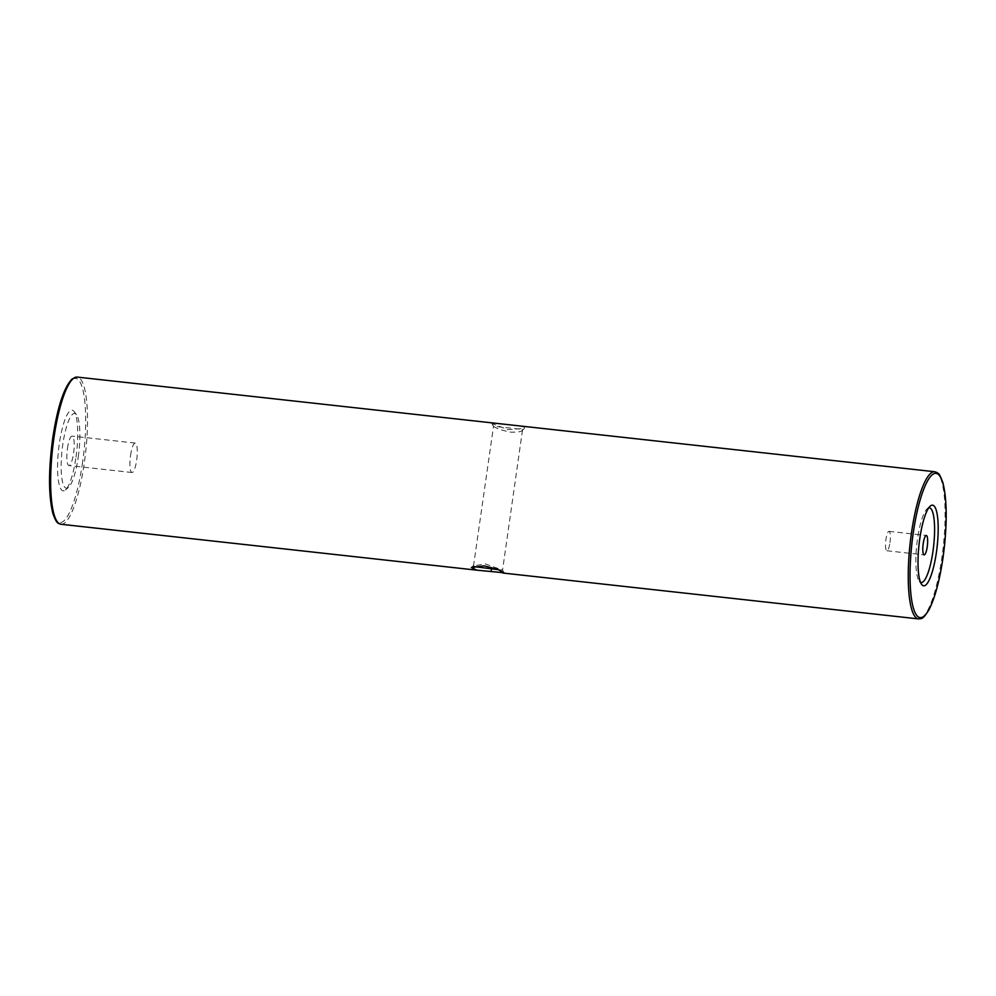 <?xml version="1.0" encoding="UTF-8"?>
<svg xmlns="http://www.w3.org/2000/svg" width="996" height="996" viewBox="0 0 996 996"><rect width="100%" height="100%" fill="white"/><g stroke="black" fill="none" stroke-linecap="round" stroke-linejoin="round"><path stroke-width="0.75" stroke-dasharray="4.98 3.74" d="M493.032 422.989L492.086 423.599L508.097 429.65L524.357 428.442L524.332 427.16L518.953 425.84M522.203 429.401C523.112 431.405 519.252 432.326 510.637 432.152C501.847 430.397 496.145 428.429 493.518 426.238L522.203 429.401L522.19 430.521L524.357 428.442M492.086 423.599L493.518 426.238L473.436 566.5M498.56 569.724L502.532 570.073L485.127 563.848L473.237 565.989M889.951 542.646A9.773 2.191 96.3 0 0 889.017 531.341A9.773 2.191 96.3 0 0 885.93 539.471A9.773 2.191 96.3 0 0 886.876 550.763A9.773 2.191 96.3 0 0 889.951 542.646M928.77 507.811A37.611 8.454 96.3 0 0 927.301 508.583A37.611 8.454 96.3 0 0 917.478 539.073A37.611 8.454 96.3 0 0 919.271 581.328A37.611 8.454 96.3 0 0 920.528 582.399M76.007 457.089A40.575 9.113 96.3 0 0 74.065 411.51A40.575 9.113 96.3 0 0 59.287 443.93A40.575 9.113 96.3 0 0 65.4 489.982A40.575 9.113 96.3 0 0 76.007 457.089M78.261 456.927A37.611 8.454 96.3 0 0 76.468 414.672A37.611 8.454 96.3 0 0 62.76 444.726A37.611 8.454 96.3 0 0 68.438 487.418A37.611 8.454 96.3 0 0 78.261 456.927M67.467 448.424A14.803 3.324 -83.7 0 1 72.135 436.111A14.803 3.324 -83.7 0 1 73.567 453.23A14.803 3.324 -83.7 0 1 68.886 465.543A14.803 3.324 -83.7 0 1 67.467 448.424M130.563 455.396A14.803 3.324 -83.7 0 1 135.244 443.071A14.803 3.324 -83.7 0 1 136.664 460.189A14.803 3.324 -83.7 0 1 131.995 472.515A14.803 3.324 -83.7 0 1 130.563 455.396M934.783 471.743A74.028 16.633 -83.7 0 1 941.917 557.337A74.028 16.633 -83.7 0 1 918.536 618.914M60.955 524.257A74.028 16.633 96.3 0 0 84.336 462.679A74.028 16.633 96.3 0 0 77.202 377.086M82.593 462.281A72.559 16.309 -83.7 0 1 57.519 521.68A72.559 16.309 -83.7 0 1 52.701 438.75A72.559 16.309 -83.7 0 1 77.775 379.339A72.559 16.309 -83.7 0 1 82.593 462.281M491.713 423.225L493.207 425.927M504.026 572.775L502.532 570.073M889.017 531.341L926.305 535.462M927.301 508.583L930.339 506.018M76.468 414.672L74.065 411.51M135.244 443.071L72.135 436.111M471.382 567.558L473.548 565.479M522.502 430.011L502.557 570.173M131.995 472.515L68.886 465.543M68.438 487.418L65.4 489.982M919.271 581.328L921.673 584.49M886.876 550.763L924.151 554.884"/><path stroke-width="1.49" d="M934.783 471.743L937.224 472.639C938.493 474.694 938.132 470.199 942.901 482.687C947.221 500.478 947.283 525.353 943.075 557.299C939.639 580.643 934.92 598.16 928.919 609.863C922.271 620.508 921.4 618.255 918.536 618.914A74.028 16.633 -83.7 0 1 911.415 533.321A74.028 16.633 -83.7 0 1 934.783 471.743L77.202 377.086A74.028 16.633 96.3 0 0 53.821 438.663A74.028 16.633 96.3 0 0 60.955 524.257C58.316 522.987 56.971 524.992 52.8 513.164C48.518 495.348 48.468 470.523 52.663 438.701C57.395 407.314 63.906 387.382 72.185 378.916L77.202 377.086M484.28 565.84L497.627 569.339L504.026 572.775L476.798 570.16L471.382 567.558L484.28 565.84M473.436 566.5L498.56 569.724M927.239 546.754A9.773 2.191 96.3 0 0 926.305 535.462A9.773 2.191 96.3 0 0 923.217 543.592A9.773 2.191 96.3 0 0 924.151 554.884A9.773 2.191 96.3 0 0 927.239 546.754M919.744 538.911A40.575 9.113 -83.7 0 1 930.339 506.018A40.575 9.113 -83.7 0 1 936.452 552.07A40.575 9.113 -83.7 0 1 921.673 584.49A40.575 9.113 -83.7 0 1 919.744 538.911M920.528 582.399A37.611 8.454 96.3 0 0 932.978 551.274A37.611 8.454 96.3 0 0 928.77 507.811M491.364 571.418L491.202 568.654M913.145 533.719A72.559 16.309 96.3 0 0 917.963 616.661A72.559 16.309 96.3 0 0 943.05 557.25A72.559 16.309 96.3 0 0 938.232 474.32A72.559 16.309 96.3 0 0 913.145 533.719M918.536 618.914L502.706 573.011M476.798 570.16L60.955 524.257"/></g></svg>
